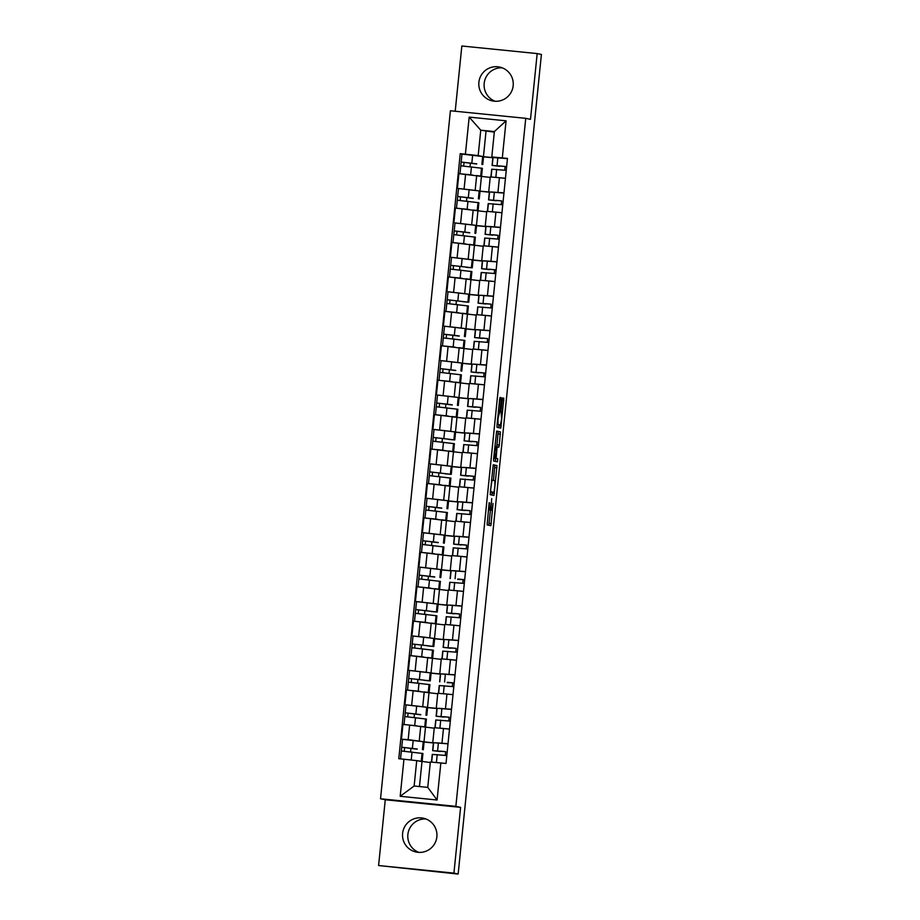 <?xml version="1.0" encoding="UTF-8"?>
<svg xmlns="http://www.w3.org/2000/svg" width="920" height="920" viewBox="0 0 920 920"><rect width="100%" height="100%" fill="white"/><g stroke="black" fill="none" stroke-linecap="round" stroke-linejoin="round"><path stroke-width="1.38" d="M489.152 502.676L487.117 524.894L490.877 525.688L493.051 503.47A6.969 0.678 95.7 0 1 491.682 510.255L491.36 510.186A6.969 0.678 95.7 0 1 491.395 503.113L491.705 498.594L491.395 503.113M495.178 101.269A17.296 17.215 101.9 0 1 502.205 67.827M478.894 82.271A17.296 17.215 -78.1 0 0 492.476 100.924A17.296 17.215 -78.1 0 0 513.164 85.709A17.296 17.215 -78.1 0 0 499.583 67.056A17.296 17.215 -78.1 0 0 478.894 82.271M418.876 852.403A17.296 17.215 101.9 0 1 425.902 818.961M402.603 833.394A17.296 17.215 -78.1 0 0 416.173 852.046A17.296 17.215 -78.1 0 0 436.862 836.843A17.296 17.215 -78.1 0 0 423.292 818.19A17.296 17.215 -78.1 0 0 402.603 833.394M501.101 399.855L501.112 397.647L500.054 397.428L499.629 399.544L497.041 425.109L497.03 427.317L500.791 428.11L503.826 398.222L502.55 397.946L502.124 400.073L501.009 411.01L501.607 419.232L500.457 424.936L497.973 424.419L498.007 418.542L499.997 410.791L501.101 399.855L499.617 399.705M498.272 424.718L497.099 424.476M489.451 502.711A6.969 0.678 95.7 0 0 489.417 509.784L489.727 509.852A6.969 0.678 95.7 0 0 489.739 509.852A6.969 0.678 95.7 0 0 491.107 503.056M489.486 510.036A6.969 0.678 95.7 0 0 489.497 510.036A6.969 0.678 95.7 0 0 489.486 510.036L491.682 510.255A6.969 0.678 95.7 0 0 491.682 510.255L491.36 510.186M460.609 807.357L385.273 799.779L378.591 865.536L453.928 873.114L460.609 807.357L455.86 806.357L525.745 118.335L530.495 119.335L537.176 53.578L541.409 54.464L458.16 874L456.63 873.919M453.928 873.114L458.16 874M493.223 464.784L490.187 494.672L493.948 495.466L496.984 465.577L493.223 464.784M493.614 458.792L496.639 431.112L500.399 431.894L499.284 445.05L498.858 447.166L497.329 446.844L496.892 448.971L496.144 458.436L497.743 458.769L497.432 461.805L493.603 461L493.614 458.792M378.591 865.536L456.653 873.919M385.273 799.779L380.523 798.779L450.409 110.756L525.745 118.335M537.176 53.578L461.84 46L455.204 111.239M435.332 742.773L448.017 743.67M424.108 741.888L433.423 742.831M434.24 728.203L409.641 725.098L408.169 739.657L422.441 741.554M408.169 739.657L403.075 739.323M433.412 742.957L424.085 742.026M449.5 729.1L434.297 727.674L432.814 742.233M409.641 725.098L402.948 724.419L401.465 738.99M438.828 708.342L451.513 709.251M427.604 707.469L436.919 708.4M406.571 704.904L425.937 707.135M436.908 708.538L427.581 707.595M442.716 693.657L453.008 694.634L437.793 693.255L436.322 707.813M437.747 693.772L406.444 690L404.961 704.559M442.324 673.923L455.02 674.82M431.1 673.049L440.416 673.981M410.067 670.484L429.433 672.704M440.404 674.119L431.077 673.175M456.492 660.261L441.289 658.823L439.817 673.394M441.243 659.352L409.94 655.581L408.457 670.139M445.82 639.504L458.516 640.4M434.596 638.618L443.911 639.561M413.563 636.053L432.94 638.284M443.9 639.688L434.585 638.756M459.988 625.83L444.785 624.404L443.313 638.963M444.739 624.933L413.436 621.149L411.953 635.72M449.316 605.072L462.012 605.981M438.092 604.198L447.407 605.141M417.07 601.634L436.436 603.865M447.396 605.268L438.081 604.336M453.203 590.387L463.496 591.365L448.281 589.984L446.809 604.543M448.235 590.502L416.933 586.73L415.449 601.3M452.812 570.653L465.508 571.55M441.588 569.779L450.903 570.71M420.566 567.214L439.933 569.434M450.892 570.848L441.577 569.905M466.98 556.991L451.777 555.553L450.305 570.124M451.731 556.082L420.428 552.31L418.945 566.87M456.308 536.233L469.004 537.13M445.084 535.348L454.399 536.291M424.062 532.784L443.428 535.014M454.388 536.417L445.073 535.486M470.476 522.572L455.273 521.134L453.801 535.693M455.227 521.663L423.924 517.891L422.441 532.45M459.804 501.814L472.5 502.711M448.58 500.928L457.895 501.871M427.558 498.364L446.924 500.595M457.884 501.998L448.569 501.066M463.691 487.117L473.984 488.094L458.769 486.714L457.297 501.273M458.723 487.232L427.421 483.46L425.937 498.03M463.3 467.383L475.996 468.28M452.076 466.509L461.391 467.44M431.054 463.944L450.421 466.175M461.38 467.578L452.065 466.635M477.468 453.721L462.277 452.284L460.793 466.854M462.219 452.812L430.916 449.041L429.444 463.599M466.796 432.963L479.492 433.86M455.572 432.089L464.887 433.021M434.55 429.513L453.916 431.744M464.876 433.147L455.561 432.216M480.976 419.301L465.773 417.864L464.289 432.434M465.716 418.393L434.412 414.621L432.94 429.18M470.292 398.544L482.988 399.441M459.068 397.659L468.383 398.601M438.046 395.094L457.412 397.325M468.372 398.728L459.057 397.796M474.179 383.847L484.472 384.824L469.269 383.445L467.785 398.003M469.211 383.973L437.909 380.19L436.436 394.76M473.8 364.113L486.484 365.01M462.565 363.239L471.879 364.171M441.542 360.674L460.909 362.905M471.868 364.308L462.553 363.365M487.968 350.451L472.765 349.025L471.281 363.584M472.707 349.542L441.404 345.77L439.933 360.329M477.296 329.693L489.98 330.591M466.06 328.82L475.375 329.751M445.038 326.255L464.404 328.474M475.364 329.877L466.049 328.946M491.464 316.031L476.261 314.594L474.777 329.164M476.203 315.123L444.9 311.351L443.428 325.91M480.792 295.274L493.476 296.171M469.556 294.388L478.871 295.332M448.534 291.824L467.9 294.055M478.86 295.458L469.545 294.526M484.679 280.577L494.96 281.555L479.757 280.174L478.273 294.733M479.699 280.703L448.397 276.92L446.924 291.49M484.288 260.843L496.972 261.74M473.053 259.969L482.379 260.9M452.03 257.404L471.397 259.635M482.356 261.038L473.041 260.095M498.456 247.181L483.253 245.755L481.769 260.314M483.195 246.272L451.892 242.5L450.421 257.059M487.784 226.423L500.468 227.32M476.548 225.549L485.875 226.481M455.526 222.985L474.892 225.204M485.852 226.619L476.537 225.676M501.952 212.761L486.749 211.324L485.265 225.894M486.691 211.853L455.4 208.081L453.916 222.64M491.28 192.004L503.964 192.901M480.044 191.118L489.371 192.061M459.022 188.554L478.388 190.785M489.348 192.188L480.033 191.256M495.167 177.307L505.448 178.284L490.245 176.905L488.761 191.463M490.187 177.433L458.896 173.65L457.412 188.22M481.424 176.548L479.952 191.004M477.928 210.967L476.456 225.423M474.433 245.398L472.96 259.842M470.936 279.818L469.464 294.273M467.44 314.237L465.968 328.693M463.944 348.668L462.472 363.112M460.448 383.088L458.976 397.532M456.952 417.507L455.48 431.963M453.456 451.938L451.984 466.382M449.96 486.358L448.488 500.802M446.453 520.778L444.992 535.233M442.957 555.197L441.496 569.653M439.461 589.628L438 604.072M435.965 624.047L434.504 638.503M432.469 658.467L431.008 672.922M428.973 692.898L427.512 707.342M425.477 727.317L424.016 741.773M430.284 762.577L416.725 760.633L414.138 786.013L427.765 787.382L430.341 762.001L446.016 763.462L507.472 158.401L491.797 156.952L494.373 131.571L480.757 130.203L478.181 155.583L481.884 156.365M421.981 761.737L419.462 786.543M440.853 762.933L437.08 800.009L400.188 796.294L403.949 759.23L416.725 760.633M478.181 155.583L460.253 153.651L398.785 758.712L403.949 759.23M465.405 154.18L469.177 117.104L506.08 120.819L502.308 157.883M455.86 806.357L380.523 798.779M494.316 132.146L480.757 130.203L469.177 117.104M494.776 157.573L491.797 156.952M486.024 131.307L483.448 156.572M483.541 156.699L492.867 157.63M462.518 154.135L460.253 153.651M410.573 751.881L410.952 748.202M492.855 157.768L483.529 156.826M414.069 717.462L414.448 713.782M417.565 683.043L417.944 679.351M421.072 648.611L421.44 644.931M424.568 614.192L424.936 610.512M428.065 579.772L428.433 576.081M431.56 545.353L431.928 541.661M435.056 510.922L435.424 507.242M438.553 476.502L438.921 472.822M442.048 442.083L442.416 438.391M445.544 407.652L445.912 403.972M449.041 373.232L449.409 369.553M452.536 338.813L452.916 335.122M456.032 304.382L456.412 300.702M459.528 269.962L459.908 266.282M463.024 235.543L463.404 231.851M466.52 201.112L466.9 197.432M470.016 166.692L470.396 163.012M437.08 800.009L427.765 787.382M400.188 796.294L414.138 786.013M494.373 131.571L506.08 120.819M488.796 525.251L490.452 510.128M493.465 480.435L494.787 465.359L493.097 465.002M491.866 495.029L492.269 492.211M490.728 490.141L490.716 491.694L494.028 492.384L494.649 487.761A6.969 0.678 95.7 0 0 494.684 480.688L492.418 480.217A6.969 0.678 95.7 0 0 491.05 487.002L490.429 490.118M491.832 492.166L490.256 491.832M496.524 431.319L500.399 431.894M496.754 446.786L498.203 431.675M493.902 458.137L497.743 458.769M495.339 461.357L495.546 458.551M495.742 446.51L494.592 452.226L494.569 458.102L495.443 458.286L496.604 448.902L496.616 446.694L494.868 446.43L495.73 446.51M498.709 427.673L499.123 424.81M417.289 749.018L401.718 747.235L402.546 739.3M417.266 749.202L401.718 747.235M423.303 749.742L424.108 741.796L402.523 739.3M404.225 751.237L404.593 747.534M419.761 761.277L422.119 761.438L422.924 753.491L401.338 750.996L401.741 747.247M422.119 761.438L417.657 760.828M412.723 760.196L404.006 759.23M431.468 762.105L432.25 754.4L446.821 755.538M436.183 762.519L442.658 763.117M440.277 751.122L445.671 751.663L445.291 755.366M440.231 751.513L432.814 750.651L445.671 751.663M432.63 750.651L433.435 742.704L448.005 743.843M420.785 714.598L405.214 712.816L406.042 704.881M420.762 714.782L405.214 712.816M426.799 715.311L427.604 707.376L406.019 704.869M407.721 716.806L408.089 713.103M407.054 724.833L413.034 725.443M423.269 726.857L425.615 727.007L426.42 719.072L404.857 716.577L405.237 712.827M425.615 727.007L421.164 726.409M416.783 725.845L404.19 724.546M424.281 680.179L408.733 678.396L409.515 670.45L431.1 672.945L430.296 680.892L408.71 678.396L408.353 682.145M424.258 680.363L430.296 680.892M411.217 682.387L411.585 678.684M410.55 690.414L416.53 691.023M426.765 692.426L429.111 692.587L429.916 684.641L408.353 682.157M429.111 692.587L424.66 691.99M420.279 691.426L407.686 690.126M448.12 728.962L442.336 728.387M434.953 727.697L435.746 719.981L450.317 721.107M439.219 728.077L449.512 729.054M443.773 716.703L449.167 717.244L448.787 720.946M443.727 717.094L436.31 716.22L449.167 717.244M436.126 716.231L436.931 708.285L451.501 709.412M451.616 694.543L445.832 693.967M438.449 693.277L439.242 685.549L453.813 686.688M447.269 682.272L452.663 682.812L452.284 686.527M447.223 682.663L454.192 682.939M439.622 681.8L440.427 673.854L454.997 674.992M452.663 682.812L454.192 682.973M427.777 645.748L412.206 643.966L413.011 636.03L423.683 637.088L434.608 638.526L433.791 646.472L412.206 643.966M427.754 645.932L433.791 646.472M414.713 647.967L415.092 644.264M414.046 655.994L420.026 656.592M430.261 658.007L432.607 658.168L433.412 650.221L411.827 647.726L412.229 643.977M432.607 658.168L428.156 657.558M423.775 656.995L411.183 655.707M431.273 611.328L415.725 609.557L416.507 601.599L438.104 604.106L437.287 612.053L415.702 609.546L415.345 613.306L436.908 615.802L436.103 623.737L431.652 623.139M431.25 611.512L437.287 612.053M418.209 613.536L418.588 609.833M417.542 621.563L423.522 622.173M433.757 623.587L436.103 623.737M427.271 622.575L414.678 621.276M434.769 576.909L419.198 575.126L420.026 567.191M434.746 577.093L419.198 575.126M440.784 577.622L441.6 569.675L420.003 567.18M421.705 579.117L422.084 575.414M421.038 587.144L427.018 587.753M437.253 589.156L439.599 589.317L440.404 581.371L418.841 578.887M439.599 589.317L435.148 588.719M430.767 588.156L418.174 586.856M418.013 586.822L419.221 575.126M455.112 660.123L449.328 659.536M441.956 658.858L442.738 651.13L457.309 652.269M446.211 659.237L456.504 660.215M450.765 647.852L456.159 648.393L455.779 652.096M450.719 648.244L443.302 647.381L456.159 648.393M443.118 647.381L443.923 639.434L458.493 640.573M458.608 625.692L452.824 625.117M445.452 624.438L446.234 616.71L460.805 617.837M449.707 624.806L460 625.784M454.261 613.433L459.655 613.973L459.275 617.676M454.216 613.824L446.798 612.95L459.655 613.973M446.614 612.961L447.419 605.015L461.989 606.154M462.104 591.272L456.32 590.697M448.948 590.007L449.73 582.291L464.301 583.418M457.757 579.014L463.151 579.554L462.772 583.257M457.723 579.393L464.68 579.669M450.11 578.53L450.915 570.596L465.485 571.722M463.151 579.554L464.68 579.703M438.265 542.478L422.694 540.695L423.534 532.76M438.242 542.662L422.694 540.695M444.291 543.202L445.096 535.256L423.499 532.76M425.201 544.697L425.58 540.995M424.534 552.724L430.514 553.334M440.749 554.737L443.095 554.898L443.9 546.952L422.315 544.456L422.717 540.707M443.095 554.898L438.644 554.3M434.263 553.725L421.682 552.437M465.6 556.853L459.827 556.266M452.444 555.588L453.226 547.86L467.797 548.998M456.699 555.967L466.992 556.945M461.253 544.582L466.647 545.123L466.267 548.826M461.219 544.973L453.801 544.111L466.647 545.123M453.606 544.111L454.411 536.164L468.981 537.303M441.761 508.058L426.213 506.287L427.029 498.341M441.738 508.242L426.19 506.276L425.81 510.025L447.396 512.532L446.591 520.478L442.14 519.869M447.787 508.783L448.592 500.836L426.995 498.329M428.697 510.266L429.077 506.563M428.03 518.293L434.01 518.903M444.245 520.317L446.591 520.478M437.759 519.305L425.178 518.006M469.096 522.433L463.323 521.847M455.94 521.168L456.722 513.441L471.293 514.579M460.195 521.548L470.488 522.514M464.749 510.163L470.143 510.703L469.775 514.406M464.715 510.554L457.297 509.68L470.143 510.703M457.102 509.691L457.907 501.745L472.477 502.883M445.257 473.639L429.709 471.868L430.491 463.91L452.088 466.417L451.283 474.352L429.686 471.856L429.329 475.605M445.234 473.823L451.283 474.352M432.193 475.847L432.572 472.144M431.526 483.874L437.506 484.483M447.741 485.886L450.087 486.047L450.892 478.101L429.329 475.617M450.087 486.047L445.636 485.449M441.255 484.886L428.674 483.586M472.592 488.002L466.819 487.428M459.436 486.737L460.218 479.021L474.789 480.148M468.245 475.743L473.639 476.284L473.271 479.987M468.211 476.134L460.793 475.26L475.168 476.399M460.598 475.26L461.403 467.325L475.973 468.452M473.639 476.284L475.168 476.433M448.753 439.208L433.205 437.437L433.987 429.49L455.584 431.986L454.779 439.933L433.182 437.437L432.825 441.186L454.399 443.681L453.583 451.628L449.132 451.03M448.741 439.392L454.779 439.933M435.689 441.428L436.068 437.724M435.022 449.454L441.002 450.064M451.237 451.467L453.583 451.628M444.751 450.455L432.17 449.167M476.1 453.583L470.315 452.996M462.933 452.318L463.714 444.59L478.285 445.728M467.187 452.697L477.48 453.675M471.741 441.312L477.135 441.853L476.767 445.556M471.707 441.703L464.289 440.841L477.135 441.853M464.094 440.841L464.899 432.894L479.469 434.033M452.249 404.788L436.678 403.006L437.517 395.071M452.237 404.972L436.678 403.006M458.275 405.513L459.08 397.566L437.483 395.059M439.185 406.996L439.565 403.293M438.518 415.023L444.498 415.633M454.733 417.047L457.079 417.209L457.895 409.262L436.322 406.766L436.712 403.017M457.079 417.209L452.628 416.599M448.247 416.035L435.666 414.736M479.596 419.163L473.811 418.577M466.428 417.898L467.21 410.171L481.781 411.309M470.683 418.278L480.976 419.244M475.237 406.893L480.631 407.433L480.263 411.136M475.203 407.284L467.785 406.41L480.631 407.433M467.59 406.421L468.395 398.475L482.966 399.613M455.745 370.369L440.174 368.586L441.013 360.651M455.733 370.553L440.174 368.586M461.771 371.082L462.576 363.147L440.99 360.64M442.681 372.577L443.06 368.874M442.014 380.604L447.994 381.213M458.229 382.616L460.575 382.777L461.391 374.842L439.817 372.347M460.575 382.777L456.124 382.179M451.743 381.616L439.162 380.316M438.989 380.282L440.209 368.598M483.092 384.732L477.308 384.157M469.924 383.467L470.706 375.751L485.277 376.878M478.733 372.473L484.127 373.014L483.759 376.717M478.699 372.864L471.281 371.99L485.656 373.129M471.086 371.99L471.891 364.055L486.461 365.183M484.127 373.014L485.656 373.163M459.241 335.938L443.67 334.167L444.509 326.232M459.229 336.122L443.67 334.167M465.267 336.662L466.072 328.716L444.486 326.221M446.177 338.157L446.556 334.454M445.51 346.184L451.49 346.794M461.725 348.197L464.082 348.358L464.887 340.411L443.291 337.916L443.704 334.167M464.082 348.358L459.62 347.76M455.239 347.185L442.658 345.897M486.588 350.313L480.803 349.726M473.421 349.048L474.202 341.32L488.773 342.459M477.675 349.428L487.968 350.405M482.229 338.042L487.634 338.583L487.255 342.286M482.195 338.433L474.777 337.571L487.634 338.583M474.582 337.571L475.398 329.624L489.969 330.763M462.737 301.518L447.2 299.747L447.982 291.789L469.568 294.296L468.763 302.243L447.166 299.736L446.786 303.485L468.383 305.992L467.578 313.938L463.116 313.329M462.725 301.702L468.763 302.243M449.673 303.738L450.053 300.023M449.006 311.765L454.986 312.363M465.221 313.777L467.578 313.938M458.735 312.766L446.154 311.478M490.084 315.893L484.299 315.307M476.916 314.628L477.698 306.9L492.269 308.039M481.171 315.008L491.464 315.974M485.725 303.623L491.13 304.163L490.751 307.866M485.691 304.014L478.273 303.14L491.13 304.163M478.078 303.151L478.894 295.205L493.465 296.343M466.233 267.099L450.697 265.328L451.478 257.37L473.064 259.877L472.259 267.812L450.662 265.316L450.317 269.065M466.221 267.283L472.259 267.812M453.169 269.307L453.548 265.604M452.502 277.334L458.482 277.943M468.717 279.346L471.074 279.507L471.879 271.572L450.317 269.077M471.074 279.507L466.612 278.909M462.231 278.346L449.65 277.046M493.58 281.462L487.796 280.887M480.412 280.197L481.194 272.481L495.765 273.608M489.221 269.203L494.626 269.744L494.247 273.447M489.187 269.594L481.769 268.72L496.144 269.859M481.574 268.732L482.39 260.786L496.961 261.912M494.626 269.744L496.144 269.893M469.729 232.679L454.192 230.897L454.997 222.962M469.717 232.863L454.169 230.897L453.813 234.657L475.375 237.141L474.57 245.088L470.108 244.49M475.755 233.392L476.56 225.446L454.974 222.95M456.665 234.887L457.044 231.184M455.998 242.914L461.978 243.524M472.213 244.927L474.57 245.088M465.727 243.915L453.146 242.627M497.076 247.043L491.291 246.456M483.909 245.778L484.69 238.05L499.261 239.189M488.175 246.157L498.456 247.135M492.717 234.772L498.122 235.313L497.743 239.016M492.683 235.163L485.265 234.301L498.122 235.313M485.07 234.301L485.886 226.355L500.457 227.493M473.236 198.248L457.666 196.466L458.493 188.531M473.213 198.433L457.666 196.466M479.251 198.973L480.056 191.026L458.47 188.531M460.161 200.468L460.541 196.765M459.494 208.495L465.474 209.093M475.709 210.507L478.066 210.668L478.871 202.722L457.274 200.226L457.688 196.477M478.066 210.668L473.604 210.059M469.223 209.495L456.642 208.208M500.572 212.623L494.787 212.037M487.404 211.358L488.186 203.63L502.757 204.769M491.671 211.738L501.952 212.704M496.225 200.353L501.618 200.893L501.239 204.596M496.179 200.744L488.761 199.881L501.618 200.893M488.577 199.881L489.382 191.935L503.953 193.073M476.732 163.829L461.161 162.046L461.989 154.111M476.709 164.013L461.161 162.046M482.747 164.542L483.552 156.607L461.966 154.1M463.668 166.037L464.036 162.334M462.99 174.064L468.97 174.673M479.205 176.088L481.562 176.237L482.367 168.302L460.805 165.807M481.562 176.237L477.1 175.639M472.719 175.076L460.138 173.776M459.966 173.742L461.184 162.058M504.068 178.192L498.284 177.617M490.9 176.927L491.682 169.211L506.253 170.338M499.721 165.933L505.114 166.474L504.735 170.177M499.675 166.324L492.257 165.451L506.644 166.589M492.073 165.462L492.878 157.515L507.449 158.642M505.114 166.474L506.632 166.623M462.093 208.748L460.609 223.318M458.597 243.179L457.113 257.738M455.101 277.598L453.617 292.157M451.605 312.018L450.121 326.589M448.109 346.449L446.625 361.008M444.613 380.868L443.129 395.428M441.117 415.288L439.633 429.858M437.621 449.707L436.137 464.278M434.125 484.138L432.641 498.697M430.629 518.558L429.145 533.117M427.133 552.977L425.649 567.548M423.625 587.409L422.153 601.967M420.129 621.828L418.657 636.387M416.633 656.247L415.161 670.818M413.137 690.678L411.666 705.237M465.589 174.328L464.105 188.887M476.675 175.547L475.191 190.118M473.179 209.978L471.695 224.537M495.914 212.152L494.442 226.711M469.683 244.398L468.199 258.957M492.418 246.571L490.947 261.142M466.187 278.817L464.703 293.388M488.922 281.002L487.45 295.561M462.691 313.237L461.207 327.808M485.426 315.422L483.954 329.981M459.195 347.668L457.711 362.227M481.93 349.841L480.458 364.412M455.699 382.087L454.216 396.647M478.434 384.272L476.951 398.831M452.203 416.507L450.719 431.077M474.938 418.692L473.455 433.251M448.695 450.938L447.223 465.497M471.442 453.111L469.959 467.682M445.199 485.357L443.727 499.916M467.947 487.542L466.463 502.101M441.703 519.777L440.231 534.347M464.45 521.962L462.967 536.521M438.207 554.208L436.735 568.767M460.954 556.381L459.471 570.952M434.711 588.627L433.239 603.186M457.459 590.801L455.975 605.371M431.216 623.047L429.743 637.617M453.962 625.232L452.479 639.791M427.719 657.478L426.247 672.037M450.466 659.651L448.983 674.21M424.223 691.897L422.74 706.456M446.97 694.071L445.487 708.641M420.728 726.317L419.244 740.887M443.474 728.502L441.991 743.061M499.41 177.732L497.938 192.291M488.44 509.68L489.417 509.784M488.44 509.714L489.727 509.852L488.44 509.714M489.106 523.342L491.303 523.56M494.787 465.359L496.984 465.577M494.776 467.567L496.972 467.785M492.177 493.131L494.373 493.35M491.452 480.113L492.407 480.217L491.452 480.113M498.191 433.883L500.388 434.113M497.087 444.82L499.284 445.05M496.662 446.786L497.317 446.844L496.662 446.775M493.948 458.217L496.144 458.436M493.695 458.01L494.569 458.102M493.683 458.114L495.443 458.286L493.683 458.114M498.502 410.642L499.997 410.791M497.11 424.338L497.973 424.419M502.458 398.084L503.826 398.222M502.101 400.257L503.815 400.43M499.019 425.764L501.216 425.983M499.974 397.532L501.112 397.647M422.441 749.605L423.246 741.658M412.39 748.305L413.195 740.358M421.256 761.3L422.061 753.353M411.205 760L412.01 752.054M432.434 754.4L431.652 762.116M437.218 754.584L436.413 762.53M433.619 742.704L432.814 750.651M438.403 742.888L437.598 750.835M425.937 715.185L426.742 707.238M415.886 713.874L416.691 705.939M424.752 726.869L425.558 718.934M414.702 725.569L415.506 717.634M429.433 680.754L430.238 672.807M419.382 679.454L420.187 671.508M428.248 692.449L429.053 684.503M418.197 691.15L419.002 683.203M435.93 719.969L435.148 727.72M440.714 720.164L439.909 728.111M437.115 708.273L436.31 716.22M441.899 708.469L441.094 716.415M439.426 685.549L438.644 693.289M444.21 685.745L443.405 693.692M440.622 673.854L439.806 681.8M445.395 674.049L444.59 681.996M432.929 646.334L433.745 638.388M422.878 645.035L423.683 637.088M431.744 658.03L432.549 650.083M421.693 656.731L422.498 648.784M436.425 611.915L437.241 603.969M426.374 610.615L427.179 602.669M435.24 623.61L436.046 615.664M425.19 622.311L425.994 614.365M439.921 577.484L440.737 569.549M429.87 576.184L430.675 568.238M438.736 589.179L439.541 581.233M428.685 587.88L429.49 579.933M442.922 651.13L442.14 658.869M447.706 651.314L446.901 659.26M444.118 639.434L443.302 647.381M448.891 639.619L448.086 647.565M446.418 616.699L445.636 624.45M451.202 616.894L450.397 624.841M447.614 605.015L446.798 612.95M452.387 605.199L451.582 613.145M449.914 582.279L449.132 590.019M454.698 582.475L453.893 590.421M451.11 570.584L450.305 578.53M455.883 570.779L455.078 578.726M443.428 543.064L444.233 535.118M433.366 541.765L434.171 533.818M442.232 554.76L443.037 546.813M432.181 553.46L432.986 545.514M453.41 547.86L452.628 555.599M458.194 548.055L457.389 555.99M454.606 536.164L453.801 544.111M459.379 536.36L458.574 544.295M446.924 508.645L447.729 500.698M436.862 507.345L437.678 499.399M445.728 520.341L446.534 512.394M435.678 519.041L436.482 511.094M456.906 513.441L456.124 521.18M461.69 513.625L460.885 521.571M458.102 501.745L457.297 509.68M462.875 501.929L462.07 509.875M450.421 474.214L451.225 466.279M440.358 472.914L441.174 464.979M449.224 485.909L450.029 477.974M439.173 484.61L439.978 476.663M460.414 479.009L459.62 486.76M465.186 479.205L464.381 487.151M461.598 467.314L460.793 475.26M466.371 467.509L465.566 475.456M453.916 439.794L454.721 431.848M443.854 438.495L444.671 430.548M452.72 451.49L453.537 443.543M442.669 450.19L443.474 442.244M463.91 444.59L463.116 452.329M468.683 444.785L467.877 452.72M465.094 432.894L464.289 440.841M469.867 433.09L469.062 441.025M457.412 405.375L458.217 397.428M447.35 404.075L448.166 396.129M456.216 417.07L457.033 409.124M446.166 415.771L446.97 407.824M467.406 410.171L466.612 417.91M472.178 410.354L471.373 418.301M468.591 398.475L467.785 406.41M473.374 398.659L472.558 406.605M460.909 370.944L461.713 363.009M450.857 369.644L451.662 361.709M459.712 382.639L460.529 374.704M449.661 381.34L450.466 373.405M470.902 375.739L470.108 383.49M475.674 375.935L474.869 383.881M472.086 364.044L471.281 371.99M476.87 364.24L476.054 372.186M464.404 336.524L465.209 328.578M454.353 335.225L455.159 327.278M463.22 348.22L464.025 340.273M453.157 346.921L453.962 338.974M474.398 341.32L473.604 349.059M479.171 341.516L478.365 349.45M475.582 329.624L474.777 337.571M480.366 329.82L479.55 337.755M467.9 302.105L468.705 294.158M457.849 300.805L458.654 292.859M466.716 313.8L467.521 305.854M456.653 312.501L457.47 304.554M477.894 306.9L477.1 314.64M482.666 307.084L481.861 315.031M479.078 295.205L478.273 303.14M483.862 295.389L483.057 303.335M471.397 267.674L472.201 259.739M461.345 266.374L462.15 258.439M470.212 279.369L471.017 271.434M460.149 278.07L460.966 270.135M481.39 272.469L480.596 280.22M486.162 272.665L485.357 280.611M482.574 260.774L481.769 268.72M487.358 260.969L486.553 268.916M474.892 233.255L475.697 225.308M464.841 231.955L465.647 224.008M473.708 244.95L474.513 237.003M463.645 243.65L464.462 235.704M484.886 238.05L484.092 245.789M489.659 238.245L488.853 246.18M486.07 226.355L485.265 234.301M490.854 226.55L490.049 234.485M478.388 198.835L479.193 190.888M468.337 197.535L469.142 189.589M477.204 210.53L478.009 202.584M467.141 209.231L467.958 201.284M488.382 203.63L487.6 211.37M493.166 203.814L492.349 211.761M489.566 191.935L488.761 199.881M494.35 192.119L493.546 200.065M481.884 164.415L482.69 156.469M471.834 163.105L472.638 155.169M480.7 176.099L481.505 168.164M470.649 174.8L471.454 166.865M491.878 169.199L491.096 176.951M496.662 169.395L495.845 177.341M493.062 157.504L492.257 165.451M497.846 157.699L497.041 165.646M400.534 758.885L401.338 750.996M404.029 724.511L404.834 716.565M407.525 690.092L408.33 682.145M411.022 655.661L411.827 647.726M414.517 621.241L415.322 613.295M421.509 552.391L422.315 544.456M425.005 517.971L425.81 510.025M428.501 483.552L429.306 475.605M431.997 449.121L432.803 441.186M435.493 414.702L436.298 406.755M442.485 345.862L443.291 337.916M445.981 311.431L446.786 303.485M449.477 277.012L450.282 269.065M452.973 242.592L453.778 234.646M456.469 208.161L457.274 200.226"/></g></svg>
